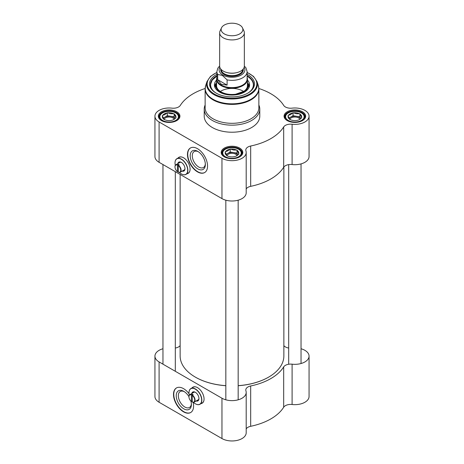 <?xml version="1.0" encoding="UTF-8"?>
<svg xmlns="http://www.w3.org/2000/svg" width="464" height="464" viewBox="0 0 464 464"><rect width="100%" height="100%" fill="white"/><g stroke="black" fill="none" stroke-linecap="round" stroke-linejoin="round"><path stroke-width="0.7" d="M225.829 385.665A51.864 29.94 180 0 1 195.327 377.104L195.327 377.104A51.864 29.94 180 0 1 180.136 355.934L180.136 174.458M283.864 167.023L283.864 355.934A51.864 29.94 180 0 1 268.673 377.104A51.864 29.94 180 0 1 238.171 385.665M195.414 377.157A51.614 29.8 0 0 0 195.501 377.209L195.501 377.209A51.614 29.8 0 0 0 225.829 385.723M238.171 385.723A51.614 29.8 0 0 0 268.499 377.209A51.614 29.8 0 0 0 268.586 377.157M221.502 27.857L220.069 30.96A12.348 7.128 0 0 0 219.652 32.799L219.652 66.05A12.348 7.128 0 0 0 223.271 71.091A12.348 7.128 0 0 0 236.727 72.639A12.348 7.128 0 0 0 244.348 66.05L244.348 32.799A12.348 7.128 0 0 0 243.931 30.96L242.498 27.857A10.863 6.276 0 0 0 232 23.2A10.863 6.276 0 0 0 221.502 27.857A10.863 6.276 0 0 0 224.315 33.907A10.863 6.276 0 0 0 237.429 34.91A10.863 6.276 0 0 0 242.498 27.857M227.105 79.878L227.105 85.121L221.305 84.297L217.686 79.686L217.686 74.443L222.395 75.435L227.105 79.878A15.126 8.735 0 0 0 247.126 71.618L245.92 67.75L244.348 66.137M227.105 85.121L217.686 79.686M219.652 65.94L217.825 68.167L216.874 71.618L216.874 78.874A15.126 8.735 0 0 0 221.305 85.051A15.126 8.735 0 0 0 237.788 86.942A15.126 8.735 0 0 0 247.126 78.874L247.126 71.618M216.874 77.54A15.434 8.909 0 0 0 216.566 79.315A15.434 8.909 0 0 0 221.084 85.614A15.434 8.909 0 0 0 237.904 87.545A15.434 8.909 0 0 0 247.434 79.315A15.434 8.909 0 0 0 247.126 77.54M219.652 32.799A12.348 7.128 0 0 0 223.271 37.839A12.348 7.128 0 0 0 236.727 39.382A12.348 7.128 0 0 0 244.348 32.799M178.994 162.963A4.507 2.604 60 0 1 179.539 162.435A4.507 2.604 60 0 1 181.581 162.545M184.974 168.42A4.507 2.604 60 0 1 184.046 170.242A4.507 2.604 60 0 1 183.315 170.45M181.401 173.925A9.077 5.237 -120 0 0 181.447 173.948A9.077 5.237 -120 0 0 185.983 174.4A9.077 5.237 -120 0 0 185.983 163.92A9.077 5.237 -120 0 0 176.906 158.682A9.077 5.237 -120 0 0 175.027 162.835A9.077 5.237 -120 0 0 175.027 162.887M175.322 165.317A8.955 5.168 60 0 1 175.027 162.934A8.955 5.168 60 0 1 181.36 159.28A8.955 5.168 60 0 1 187.688 170.247A8.955 5.168 60 0 1 181.36 173.901L181.36 173.901A8.955 5.168 60 0 1 179.44 172.451M176.906 158.682L179.179 157.371A9.077 5.237 60 0 1 182.172 157.145M189.944 170.607A9.077 5.237 60 0 1 188.251 173.089L185.983 174.4M182.143 171.129A5.127 2.958 -120 0 0 184.979 168.681A5.127 2.958 -120 0 0 181.36 162.406A5.127 2.958 -120 0 0 177.822 163.641M178.478 165.265L178.304 165.573A4.077 2.355 60 0 1 180.745 170.271A4.077 2.355 60 0 1 178.304 172.15L178.478 172.248A4.321 2.494 -120 0 0 180.2 172.248A4.321 2.494 -120 0 0 180.943 169.064A4.321 2.494 -120 0 0 178.478 165.265L179.174 164.865A4.321 2.494 60 0 0 178.304 164.36L178.304 172.15M178.304 171.344L177.428 171.645A4.077 2.355 60 0 1 174.986 166.941A4.077 2.355 60 0 1 177.428 165.068L177.602 164.761A4.321 2.494 -120 0 0 175.879 164.761A4.321 2.494 -120 0 0 174.986 166.744A4.321 2.494 -120 0 0 174.986 166.843M177.428 171.645L177.428 165.068M177.602 164.761L178.304 164.36M216.421 93.27A21.611 12.476 180 0 1 210.389 84.622A21.611 12.476 180 0 1 216.874 75.713M247.126 75.713A21.611 12.476 180 0 1 253.611 84.622A21.611 12.476 180 0 1 247.579 93.27M253.605 84.877A21.611 12.476 0 0 0 247.277 76.305A21.611 12.476 0 0 0 247.19 76.253M216.81 76.253A21.611 12.476 0 0 0 210.395 84.877L212.17 80.115L216.874 76.131M178.344 157.853A9.263 5.348 60 0 1 179.046 157.238M188.303 173.269A9.263 5.348 60 0 1 187.421 173.571M197.774 168.884A10.713 6.183 -120 0 0 205.349 164.511A10.713 6.183 -120 0 0 197.774 151.392A10.713 6.183 -120 0 0 190.199 155.765A10.713 6.183 -120 0 0 197.774 168.884M205.326 163.873A9.228 5.33 60 0 1 203.435 167.527A9.228 5.33 60 0 1 198.818 167.069A9.228 5.33 60 0 1 192.792 158.937A9.228 5.33 60 0 1 194.207 151.537A9.228 5.33 60 0 1 198.319 151.728M190.542 147.917A14.198 8.201 -120 0 0 188.535 159.338A14.198 8.201 -120 0 0 197.774 171.732A14.198 8.201 -120 0 0 204.74 172.509M197.513 171.883A14.198 8.201 60 0 1 188.233 159.372A14.198 8.201 60 0 1 190.408 147.993A14.198 8.201 60 0 1 204.612 156.188A14.198 8.201 60 0 1 204.612 172.585A14.198 8.201 60 0 1 197.513 171.883M287.448 120.715A10.185 5.881 180 0 1 284.681 116.684A10.185 5.881 180 0 1 294.866 110.803A10.185 5.881 180 0 1 305.051 116.684A10.185 5.881 180 0 1 302.279 120.715M287.228 120.594A10.805 6.241 0 0 0 302.505 120.594A10.805 6.241 0 0 0 302.505 111.772A10.805 6.241 0 0 0 287.228 111.772A10.805 6.241 0 0 0 287.228 120.594L287.228 120.594M161.721 120.715A10.185 5.881 180 0 1 158.949 116.684A10.185 5.881 180 0 1 169.134 110.803A10.185 5.881 180 0 1 179.319 116.684A10.185 5.881 180 0 1 176.552 120.715M161.495 120.594A10.805 6.241 0 0 0 176.772 120.594A10.805 6.241 0 0 0 176.772 111.772A10.805 6.241 0 0 0 161.495 111.772A10.805 6.241 0 0 0 161.495 120.594L161.495 120.594M224.582 157.012A10.185 5.881 180 0 1 221.815 152.981A10.185 5.881 180 0 1 232 147.1A10.185 5.881 180 0 1 242.185 152.981A10.185 5.881 180 0 1 239.418 157.012M224.361 156.884A10.805 6.241 0 0 0 239.639 156.884A10.805 6.241 0 0 0 239.639 148.062A10.805 6.241 0 0 0 224.361 148.062A10.805 6.241 0 0 0 224.361 156.884L224.361 156.884M246.198 188.952A7.407 4.275 180 0 1 250.676 186.342A54.949 31.726 0 0 0 283.678 167.289A7.407 4.275 180 0 1 292.094 164.552A14.198 8.201 0 0 0 309.065 156.507L309.065 116.18A14.198 8.201 180 0 1 292.094 124.219A7.407 4.275 0 0 0 283.678 126.962L283.678 167.289M154.935 116.18L154.935 156.507A14.198 8.201 0 0 0 159.094 162.307L221.96 198.604A14.198 8.201 0 0 0 237.435 200.378A14.198 8.201 0 0 0 246.198 192.804L246.198 152.476A14.198 8.201 180 0 1 237.435 160.051A14.198 8.201 180 0 1 221.96 158.27L159.094 121.98A14.198 8.201 180 0 1 154.935 116.18A14.198 8.201 180 0 1 171.906 108.141A7.407 4.275 0 0 0 180.322 105.398A54.949 31.726 0 0 1 205.152 88.502M216.874 74.321A22.475 12.975 0 0 0 216.108 93.09A22.475 12.975 0 0 0 247.892 93.09A22.475 12.975 0 0 0 247.126 74.321M309.065 116.18A14.198 8.201 180 0 0 292.094 108.141A7.407 4.275 0 0 1 283.678 105.398A54.949 31.726 0 0 0 258.848 88.502M178.083 158.004A9.263 5.348 60 0 1 178.913 157.308A9.263 5.348 60 0 1 188.169 162.655A9.263 5.348 60 0 1 188.169 173.35A9.263 5.348 60 0 1 187.16 173.722M258.86 88.885A26.86 15.503 0 0 1 242.278 103.211A26.86 15.503 0 0 1 213.011 99.853A26.86 15.503 0 0 1 205.14 88.885L205.14 107.81A26.86 15.503 0 0 0 213.011 118.778A26.86 15.503 0 0 0 242.278 122.136A26.86 15.503 0 0 0 258.86 107.81L258.86 88.885L258.286 85.434A26.773 15.457 0 0 1 244.551 102.016A26.773 15.457 0 0 1 213.069 99.296A26.773 15.457 0 0 1 205.714 85.434L207.025 81.507A25.439 14.686 0 0 0 214.014 94.673A25.439 14.686 0 0 0 243.925 97.26A25.439 14.686 0 0 0 256.975 81.507L253.483 76.369L247.126 72.372M205.14 105.015A27.782 16.043 0 0 0 204.218 109.121A27.782 16.043 0 0 0 212.355 120.466A27.782 16.043 0 0 0 242.631 123.94A27.782 16.043 0 0 0 259.782 109.121A27.782 16.043 0 0 0 258.86 105.015M204.218 109.121L204.218 116.18A27.782 16.043 0 0 0 212.355 127.525A27.782 16.043 0 0 0 242.631 130.999A27.782 16.043 0 0 0 259.782 116.18L259.782 109.121M250.676 186.342L250.676 146.015A7.407 4.275 0 0 0 245.787 150.04A7.407 4.275 0 0 0 245.926 150.875A14.198 8.201 180 0 1 246.198 152.476M250.676 146.015A54.949 31.726 0 0 0 283.678 126.962M216.566 80.046A17.597 10.162 0 0 0 214.409 85.132A17.597 10.162 0 0 0 232 95.085A17.597 10.162 0 0 0 249.591 85.132A17.597 10.162 0 0 0 247.434 80.046M216.566 82.406A16.298 9.408 0 0 0 215.928 83.856A16.298 9.408 0 0 0 220.475 92.081A16.298 9.408 0 0 0 239.476 93.792A16.298 9.408 0 0 0 248.072 83.856A16.298 9.408 0 0 0 247.434 82.406M220.365 91.472A15.434 8.909 180 0 1 243.635 91.472M164.041 119.486A5.174 2.987 180 0 1 167.579 117.16A5.174 2.987 180 0 1 172.794 117.897A5.174 2.987 180 0 1 174.151 119.277M174.992 118.558L174.174 116.8L170.735 116.267A6.171 3.567 180 0 1 174.986 118.569M166.767 113.007A6.792 3.921 0 0 0 162.765 115.321L164.766 114.666L167.289 112.706L170.735 113.744L174.174 113.773L176.018 117.752L173.501 119.706M174.174 113.773L174.174 116.8M175.502 118.047A6.792 3.921 0 0 1 173.936 119.457A6.792 3.921 0 0 1 171.5 120.362L170.271 120.547A6.792 3.921 0 0 1 164.801 119.706L164.094 119.596L162.441 116.029A6.792 3.921 0 0 0 163.902 119.184M167.289 115.733L164.766 117.189A6.171 3.567 180 0 1 170.735 116.267L167.289 115.733L167.289 112.706M173.466 113.663A6.792 3.921 0 0 0 167.997 112.816M175.833 117.34A6.792 3.921 0 0 0 174.365 114.185M163.351 118.465A6.171 3.567 180 0 1 164.766 117.189L163.171 118.111M226.908 155.782A5.174 2.987 180 0 1 230.446 153.456A5.174 2.987 180 0 1 235.654 154.193A5.174 2.987 180 0 1 237.017 155.573M237.858 154.854L237.04 153.091L233.601 152.563A6.171 3.567 180 0 1 237.852 154.866M229.634 149.304A6.792 3.921 0 0 0 225.632 151.612L227.633 150.962L230.156 149.002L233.601 150.04L237.04 150.069L238.885 154.042L236.367 156.003M237.04 150.069L237.04 153.091M238.368 154.344A6.792 3.921 0 0 1 236.802 155.753A6.792 3.921 0 0 1 234.366 156.652L233.137 156.844A6.792 3.921 0 0 1 227.667 155.997L226.96 155.892L225.307 152.325A6.792 3.921 0 0 0 226.768 155.481M230.156 152.03L227.633 153.485A6.171 3.567 180 0 1 233.601 152.563L230.156 152.03L230.156 149.002M236.333 149.959A6.792 3.921 0 0 0 230.863 149.112M238.693 153.636A6.792 3.921 0 0 0 237.232 150.481M226.217 154.761A6.171 3.567 180 0 1 227.633 153.485L226.038 154.408M289.774 119.486A5.174 2.987 180 0 1 293.312 117.16A5.174 2.987 180 0 1 298.52 117.897A5.174 2.987 180 0 1 299.883 119.277M300.724 118.558L299.906 116.8L296.461 116.267A6.171 3.567 180 0 1 300.713 118.569M292.5 113.007A6.792 3.921 0 0 0 288.498 115.321L290.499 114.666L293.022 112.706L296.461 113.744L299.906 113.773L301.751 117.752L299.234 119.706M299.906 113.773L299.906 116.8M301.235 118.047A6.792 3.921 0 0 1 299.669 119.457A6.792 3.921 0 0 1 297.233 120.362L296.003 120.547A6.792 3.921 0 0 1 290.534 119.706L289.826 119.596L288.167 116.029A6.792 3.921 0 0 0 289.635 119.184M293.022 115.733L290.499 117.189A6.171 3.567 180 0 1 296.461 116.267L293.022 115.733L293.022 112.706M299.199 113.663A6.792 3.921 0 0 0 293.729 112.816M301.559 117.34A6.792 3.921 0 0 0 300.098 114.185M289.078 118.465A6.171 3.567 180 0 1 290.499 117.189L288.904 118.111M288.167 116.029L287.982 115.617L288.498 115.321M162.441 116.029L162.249 115.617L162.765 115.321M225.307 152.325L225.115 151.914L225.632 151.612M192.966 392.84A4.507 2.604 60 0 1 193.511 392.306A4.507 2.604 60 0 1 195.553 392.416M198.946 398.292A4.507 2.604 60 0 1 198.018 400.113A4.507 2.604 60 0 1 197.287 400.322M195.373 403.796A9.077 5.237 -120 0 0 195.414 403.825A9.077 5.237 -120 0 0 199.955 404.272A9.077 5.237 -120 0 0 199.955 393.791A9.077 5.237 -120 0 0 190.878 388.554A9.077 5.237 -120 0 0 188.999 392.706A9.077 5.237 -120 0 0 188.999 392.759M189.295 395.195A8.955 5.168 60 0 1 188.999 392.811A8.955 5.168 60 0 1 195.327 389.157A8.955 5.168 60 0 1 201.66 400.119A8.955 5.168 60 0 1 195.327 403.773L195.327 403.773A8.955 5.168 60 0 1 193.413 402.323M190.878 388.554L193.146 387.243A9.077 5.237 60 0 1 196.144 387.017M203.916 400.478A9.077 5.237 60 0 1 202.223 402.961L199.955 404.272M196.11 401A5.127 2.958 -120 0 0 198.952 398.553A5.127 2.958 -120 0 0 195.327 392.277A5.127 2.958 -120 0 0 191.789 393.518M192.45 395.137L192.27 395.444A4.077 2.355 60 0 1 194.718 400.142A4.077 2.355 60 0 1 192.27 402.021L192.45 402.126A4.321 2.494 -120 0 0 194.172 402.12A4.321 2.494 -120 0 0 194.909 398.941A4.321 2.494 -120 0 0 192.45 395.137L193.146 394.736A4.321 2.494 60 0 0 192.27 394.232L192.27 402.021M192.27 401.215L191.4 401.517A4.077 2.355 60 0 1 188.952 396.819A4.077 2.355 60 0 1 191.4 394.939L191.574 394.632A4.321 2.494 -120 0 0 189.851 394.638A4.321 2.494 -120 0 0 188.952 396.616A4.321 2.494 -120 0 0 188.958 396.72M191.4 401.517L191.4 394.939M191.574 394.632L192.27 394.232M202.269 403.146A9.263 5.348 60 0 1 201.388 403.442M192.316 387.724A9.263 5.348 60 0 1 193.012 387.109M188.952 396.656A10.713 6.183 -120 0 0 183.802 391.349A10.713 6.183 -120 0 0 176.227 395.722A10.713 6.183 -120 0 0 183.802 408.842A10.713 6.183 -120 0 0 191.377 404.469A10.713 6.183 -120 0 0 190.884 401.07M191.359 403.825A9.228 5.33 60 0 1 189.469 407.479A9.228 5.33 60 0 1 180.235 402.155A9.228 5.33 60 0 1 180.235 391.494A9.228 5.33 60 0 1 184.347 391.686M176.575 387.875A14.198 8.201 -120 0 0 176.703 404.19A14.198 8.201 -120 0 0 190.774 412.467M193.123 402.305A14.198 8.201 60 0 1 190.64 412.542A14.198 8.201 60 0 1 176.442 404.341A14.198 8.201 60 0 1 176.442 387.945A14.198 8.201 60 0 1 183.541 388.652A14.198 8.201 60 0 1 189.045 393.727M175.311 348.023A7.407 4.275 0 0 0 180.136 345.616M301.037 348.754A14.198 8.201 180 0 1 309.065 356.137A14.198 8.201 180 0 1 292.094 364.176A7.407 4.275 0 0 0 283.678 366.92A54.949 31.726 180 0 1 250.676 385.973A7.407 4.275 0 0 0 245.787 389.992A7.407 4.275 0 0 0 245.926 390.827A14.198 8.201 180 0 1 246.198 392.428A14.198 8.201 180 0 1 237.435 400.003A14.198 8.201 180 0 1 221.96 398.228L159.094 361.932A14.198 8.201 180 0 1 154.935 356.137A14.198 8.201 180 0 1 162.963 348.754M283.864 345.616A7.407 4.275 0 0 0 288.689 348.023M192.05 387.875A9.263 5.348 60 0 1 192.879 387.185A9.263 5.348 60 0 1 200.019 389.661A9.263 5.348 60 0 1 204.061 398.982A9.263 5.348 60 0 1 202.142 403.222A9.263 5.348 60 0 1 201.127 403.593M283.678 366.92L283.678 407.247A54.949 31.726 180 0 1 250.676 426.3L250.676 385.973M283.678 407.247A7.407 4.275 180 0 1 292.094 404.504A14.198 8.201 0 0 0 309.065 396.465L309.065 356.137M154.935 356.137L154.935 396.465A14.198 8.201 0 0 0 159.094 402.259L221.96 438.555A14.198 8.201 0 0 0 237.435 440.336A14.198 8.201 0 0 0 246.198 432.761L246.198 392.428M246.198 428.91A7.407 4.275 180 0 1 250.676 426.3M227.691 72.732A10.805 6.241 0 0 0 236.309 72.732M242.805 69.501A10.805 6.241 180 0 1 236.054 75.18A10.805 6.241 180 0 1 224.361 73.811A10.805 6.241 180 0 1 221.195 69.501M220.783 69.026A11.298 6.525 0 0 0 224.013 74.414A11.298 6.525 0 0 0 236.936 75.673A11.298 6.525 0 0 0 243.217 69.026M244.157 67.303A12.905 7.447 180 0 1 238.896 76.102A12.905 7.447 180 0 1 222.877 75.069A12.905 7.447 180 0 1 219.843 67.303M216.874 71.618A15.126 8.735 0 0 0 217.686 74.443M216.874 72.541A24.841 14.343 0 0 0 214.438 94.059A24.841 14.343 0 0 0 250.676 93.374A24.841 14.343 0 0 0 247.126 72.541M292.094 164.552L292.094 124.219M159.094 162.307L159.094 121.98M221.96 198.604L221.96 158.27M216.566 83.468A15.805 9.123 0 0 0 220.823 91.884A15.805 9.123 0 0 0 239.592 93.432A15.805 9.123 0 0 0 247.434 83.468M216.874 76.218A21.361 12.331 0 0 0 213.051 90.619M250.949 90.619A21.361 12.331 0 0 0 247.126 76.218M216.224 83.062A17.504 10.109 0 0 0 214.588 86.391M249.412 86.391A17.504 10.109 0 0 0 247.776 83.062M215.928 83.856L215.342 85.863A16.895 9.756 0 0 0 215.11 87.771M248.89 87.771A16.895 9.756 0 0 0 248.658 85.863L248.072 83.856M178.512 118.987A9.877 5.701 0 0 0 179.011 117.189C179.446 109.44 158.821 109.44 159.256 117.189A9.877 5.701 0 0 0 159.761 118.987M162.586 120.466A9.263 5.348 180 0 1 166.738 111.522A9.263 5.348 180 0 1 178.077 118.071A9.263 5.348 180 0 1 162.586 120.466M241.379 155.278A9.877 5.701 0 0 0 241.877 153.485C242.312 145.731 221.688 145.731 222.123 153.485A9.877 5.701 0 0 0 222.621 155.278M225.452 156.762A9.263 5.348 180 0 1 229.605 147.813A9.263 5.348 180 0 1 240.944 154.361A9.263 5.348 180 0 1 225.452 156.762M304.239 118.987A9.877 5.701 0 0 0 304.744 117.189C305.179 109.44 284.554 109.44 284.989 117.189A9.877 5.701 0 0 0 285.488 118.987M288.318 120.466A9.263 5.348 180 0 1 292.471 111.522A9.263 5.348 180 0 1 303.81 118.071A9.263 5.348 180 0 1 288.318 120.466M292.094 404.504L292.094 364.176M159.094 361.932L159.094 402.259M221.96 398.228L221.96 438.555M247.434 85.979L247.434 79.315M216.566 85.979L216.566 79.315M180.276 162.226L175.879 164.761M184.597 169.714L180.2 172.248M216.874 72.372L210.517 76.369L207.025 81.507M256.975 81.507L258.286 85.434M205.14 88.885L205.714 85.434M247.353 84.848C247.747 87.197 246.604 89.343 243.925 91.275L235.619 94.238C230.016 94.905 225.15 94.111 221.009 91.866C217.68 89.836 216.224 87.499 216.647 84.848M247.126 76.131L247.231 76.195C251.384 78.654 253.512 81.635 253.611 85.127M179.011 118.123L179.011 117.189M159.256 118.123L159.256 117.189M241.877 154.419L241.877 153.485M222.123 154.419L222.123 153.485M304.744 118.123L304.744 117.189M284.989 118.123L284.989 117.189M225.829 200.187L225.829 399.811M238.171 200.187L238.171 399.811M162.963 164.54L162.963 364.165M175.311 171.668L175.311 371.293M288.689 164.616L288.689 364.246M301.037 163.891L301.037 363.521M194.242 392.097L189.851 394.638M198.563 399.585L194.172 402.12"/></g></svg>
